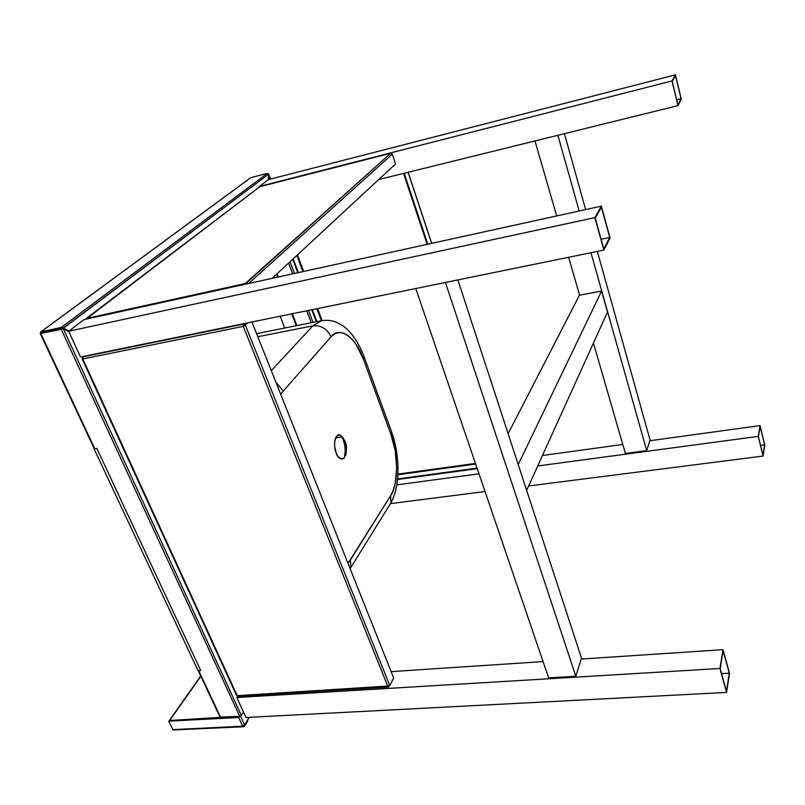 <?xml version="1.0" encoding="UTF-8"?>
<svg xmlns="http://www.w3.org/2000/svg" width="805" height="805" viewBox="0 0 805 805"><rect width="100%" height="100%" fill="white"/><g stroke="black" fill="none" stroke-linecap="round" stroke-linejoin="round"><path stroke-width="1.21" d="M268.779 174.544L268.568 179.575L268.377 173.971L270.48 179.082L268.779 174.544M268.488 174.293L268.256 179.736L268.488 174.293L267.391 173.347L268.488 174.293L62.85 328.319L68.717 331.328L61.593 328.088L61.291 327.434L63.424 328.199L268.488 174.293M40.944 331.871L61.864 327.363L68.958 331.036L61.925 328.017L41.246 332.515L40.944 331.871L61.291 327.434L267.391 173.347L61.291 327.434L61.593 328.088L41.246 332.515L40.944 331.871L250.858 177.643L267.391 173.347L250.858 177.643L40.592 332.042L40.431 333.572L62.72 328.973M40.542 333.32L94.799 448.808L40.773 333.481L61.522 328.752L40.773 333.481L61.13 329.054L239.729 716.319L61.13 329.054L63.354 328.863L241.339 715.414L239.95 716.289L241.208 715.575L243.482 712.043L241.339 715.414L63.354 328.863L68.888 331.7L63.354 328.863L61.13 329.054L62.508 328.943M169.664 720.505L220.55 717.356L169.664 720.505L200.878 676.25L169.473 720.535M220.017 717.114L239.729 716.319L220.6 717.325L198.734 670.656L219.966 716.993L198.272 670.696M250.506 177.835L40.733 331.942M313.004 322.372L308.486 310.428L313.004 322.372M294.489 273.448L290.052 261.736L294.489 273.448M311.213 322.735L306.695 310.8L311.213 322.735M292.688 273.841L288.603 263.074L292.688 273.841M277.011 273.821L278.238 277.011L277.011 273.821M292.336 313.729L296.894 325.582L292.336 313.729M41.528 332.455L41.458 333.119L41.528 332.455M229.656 717.356L229.999 716.832L229.656 717.356M59.5 329.195L59.218 328.601L59.5 329.195M60.506 328.319L60.435 328.993L61.361 328.138L60.506 328.319M40.401 332.847L41.236 332.666L40.401 332.847L40.703 333.501L40.401 332.847M220.53 717.325L220.761 717.829L220.53 717.325M242.657 726.211L244.438 726.352L244.116 725.647L244.438 726.352L247.759 721.059L244.438 726.352L242.939 726.462L238.642 717.497L241.067 715.726L240.655 716.37L244.67 725.074L240.655 716.37L169.412 720.525L168.738 721.189L172.854 729.622L242.657 726.211L238.642 717.497L168.97 721.149L238.642 717.497L239.045 716.863L169.412 720.525L168.738 721.189L169.412 720.525L168.738 721.189L172.854 729.622L242.657 726.211M244.67 725.074L249.158 717.346L244.67 725.074L242.989 725.889M173.135 729.964L243.734 726.754M247.517 720.525L247.759 721.059L247.517 720.525M676.693 99.79L681.07 98.703L677.911 104.841L672.225 81.406L675.496 75.6L681.07 98.703L676.693 99.79M677.981 105.616L671.994 80.943L259.431 186.428L671.994 80.943L675.435 74.835L268.417 179.616L259.431 186.428L268.417 179.616L675.435 74.835L671.994 80.943L677.981 105.616L681.302 99.146L675.435 74.835L681.302 99.146L677.981 105.616L378.712 179.545L677.981 105.616M672.225 81.406L675.496 75.6L681.07 98.703L677.911 104.841L672.225 81.406M595.257 218.145L601.405 207.227L609.717 237.485L601.114 239.276L609.717 237.485L603.8 248.976L595.257 218.145L601.405 207.227L609.717 237.485L603.8 248.976L595.257 218.145M601.345 206.14L610.079 237.978L603.871 250.093L80.5 356.997L603.871 250.093L610.079 237.978L601.345 206.14L594.865 217.622L603.871 250.093L594.865 217.622L601.345 206.14L83.992 319.625L601.345 206.14M68.687 331.247L80.5 356.997L68.687 331.247L594.865 217.622L68.687 331.247L83.992 319.625L68.687 331.247M720.173 668.603L723.121 650.722L729.29 673.201L721.572 673.654L729.29 673.201L726.482 691.354L720.173 668.603L723.121 650.722L729.29 673.201L726.482 691.354L720.173 668.603M723.031 649.665L729.521 673.322L726.573 692.431L245.998 717.507L726.573 692.431L729.521 673.322L723.031 649.665L719.922 668.482L726.573 692.431L719.922 668.482L723.031 649.665L581.22 659.054L723.031 649.665M391.139 671.632L543.073 661.579L391.139 671.632M236.821 697.512L245.998 717.507L236.821 697.512L719.922 668.482L236.821 697.512L237.676 696.204L236.821 697.512M760.564 445.366L764.589 444.843L762.969 455.308L758.431 436.602L760.131 426.338L764.589 444.843L760.564 445.366M763.049 456.073L758.27 436.38L537.71 465.964L758.27 436.38L760.051 425.583L649.806 440.748L760.051 425.583L758.27 436.38L763.049 456.073L764.75 445.054L760.051 425.583L764.75 445.054L763.049 456.073L528.633 485.978L763.049 456.073M479.005 473.833L396.805 484.862L479.005 473.833M390.677 503.578L485.043 491.543L390.677 503.578M622.778 444.461L542.449 455.509L622.778 444.461M758.431 436.602L760.131 426.338L764.589 444.843L762.969 455.308L758.431 436.602M646.707 450.609L650.048 439.983L597.33 251.422L650.048 439.983L646.707 450.609L625.384 453.467L646.707 450.609L590.961 252.73L646.707 450.609M585.638 209.582L564.416 133.67L585.638 209.582M557.875 135.29L579.208 210.991L557.875 135.29L534.993 140.935L556.688 215.931L534.993 140.935L557.875 135.29M568.642 257.288L579.61 295.214L568.642 257.288M593.446 343.031L625.384 453.467L593.446 343.031M575.806 676.26L581.492 658.168L457.874 279.909L581.492 658.168L575.806 676.26L548.638 677.901L575.806 676.26L445.437 282.454L575.806 676.26M445.437 282.454L415.762 288.512L548.638 677.901L415.762 288.512L445.437 282.454M518.229 464.566L526.651 490.346L607.503 312.028L601.587 291.028L518.229 464.566L601.587 291.028L579.439 295.244L508.126 433.674L579.439 295.244L601.587 291.028L607.503 312.028L526.651 490.346L518.229 464.566M86.185 318.528L259.753 186.72L86.467 318.418L245.203 283.561L244.972 284.306L390.646 153.272L392.287 154.168L390.757 153.222L245.203 283.561L246.531 283.964L245.203 283.561L245.465 284.205L245.203 283.561L86.467 318.418L86.014 319.183L259.753 186.72L390.646 153.272L259.955 186.669M392.287 154.168L248.695 283.491L392.287 154.168L395.547 163.938L272.13 278.349L395.547 163.938L392.287 154.168M86.467 318.418L85.662 319.253M431.621 243.372L408.075 172.29L431.621 243.372M397.539 479.498L477.234 468.661L397.539 479.498M427.797 244.207L404.191 173.246L427.797 244.207M292.728 259.26L297.8 272.724L292.728 259.26M311.776 309.754L316.285 321.718L311.776 309.754M477.053 468.108L397.59 478.925L477.053 468.108M403.557 173.407L427.163 244.348L403.557 173.407M316.858 321.608L312.34 309.643L316.858 321.608M298.373 272.593L293.191 258.828L298.373 272.593M475.675 464.072L397.901 474.779L475.675 464.072M321.376 320.702L316.878 308.718L321.376 320.702M302.942 271.597L296.864 255.416L302.942 271.597M475.443 463.408L397.942 474.095L475.443 463.408M322.091 320.571L317.583 308.567L322.091 320.571M303.656 271.436L297.448 254.883L303.656 271.436M82.835 356.887L82.804 358.97L82.301 358.356L82.804 358.97L243.261 326.357L243.553 324.073L243.261 326.357L245.354 325.16L243.261 326.357L387.879 686.514L389.479 685.951L237.213 695.671L82.804 358.97L82.835 356.887L243.553 324.073L243.261 326.357L82.804 358.97L237.213 695.671L387.879 686.514L243.261 326.357L245.354 325.16L389.781 685.608L245.354 325.16L247.779 322.825L243.663 325.975L243.553 324.073L82.835 356.887M388.865 686.313L387.879 686.514L388.543 687.078L388.865 686.313M236.69 694.957L237.213 695.671L236.529 695.279M237.958 696.154L237.213 695.671M244.056 323.59L243.553 324.073L244.056 323.59M251.915 321.98L393.645 677.941L389.781 685.608L393.645 677.941L251.915 321.98M245.636 323.268L243.895 324.938L245.636 323.268M96.852 448.466L200.717 670.515L198.05 670.706L94.094 448.918L96.852 448.466L94.094 448.918L198.05 670.706L200.717 670.515L96.852 448.466M284.739 328.007L280.16 316.214L284.739 328.007M256.554 333.632L321.658 320.652L312.863 325.834L271.295 370.652L312.863 325.834L257.801 336.742L312.863 325.834C321.084 325.16 327.152 328.822 331.066 336.822L283.239 391.069L275.833 382.053L283.239 391.069L331.066 336.822C339.247 325.26 356.675 338.1 363.357 359.1L364.273 357.229L363.78 355.88L364.273 357.229C360.972 348.404 356.857 340.807 351.916 334.437C347.659 329.587 344.319 326.498 341.894 325.18L335.786 322.02C331.288 320.35 326.518 319.907 321.477 320.682L312.863 325.834C321.084 325.16 327.152 328.822 331.066 336.822L334.789 333.773L338.925 332.535L343.322 333.099L347.8 335.423L352.198 339.378L356.343 344.792L363.357 359.1L364.273 357.229L391.663 432.104L390.868 434.177L363.357 359.1L390.868 434.177C398.495 452.541 398.485 485.485 390.566 495.789L390.958 502.773L388.453 506.818L390.958 502.773C400.437 485.496 400.035 455.62 391.663 432.104L390.868 434.177L395.215 450.72L396.704 468.077L395.094 483.865L393.172 490.436L390.566 495.789L390.958 502.773L350.9 567.475L350.346 560.139L390.566 495.789L348.012 563.329L350.346 560.139L350.9 567.475L350.175 568.753M341.894 436.974L335.635 437.94L341.894 436.974M280.754 394.41L283.239 391.069L280.754 394.41M391.099 430.554L391.663 432.104L391.099 430.554M336.168 453.024L338.08 456.616L341.531 459.132L343.705 458.518L345.979 454.453L346.432 447.932L345.627 443.273L343.051 437.538L339.63 434.942L336.5 436.411L334.719 441.502L334.628 446.091L336.168 453.024C337.708 457.914 340.374 459.615 344.168 458.105C346.975 451.867 347.227 446.201 344.922 441.11L340.797 435.374C335.584 431.812 332.596 444.29 336.168 453.024M340.897 435.435L343.343 440.063C345.446 444.42 345.748 450.408 344.258 458.005L345.315 451.444L344.852 445.618L343.343 440.063L341.008 435.596M343.343 440.063L344.922 441.11L343.343 440.063M62.327 328.923L63.203 328.893M268.83 174.313L270.601 179.052M169.312 720.535L200.747 675.979M94.266 448.757L40.28 333.582M296.26 325.713L291.702 313.859M277.604 277.151L276.507 274.294M259.844 186.68L390.757 153.222M431.711 243.352L408.155 172.27M388.543 687.078L237.767 696.214M236.519 695.379L82.14 358.889"/></g></svg>
